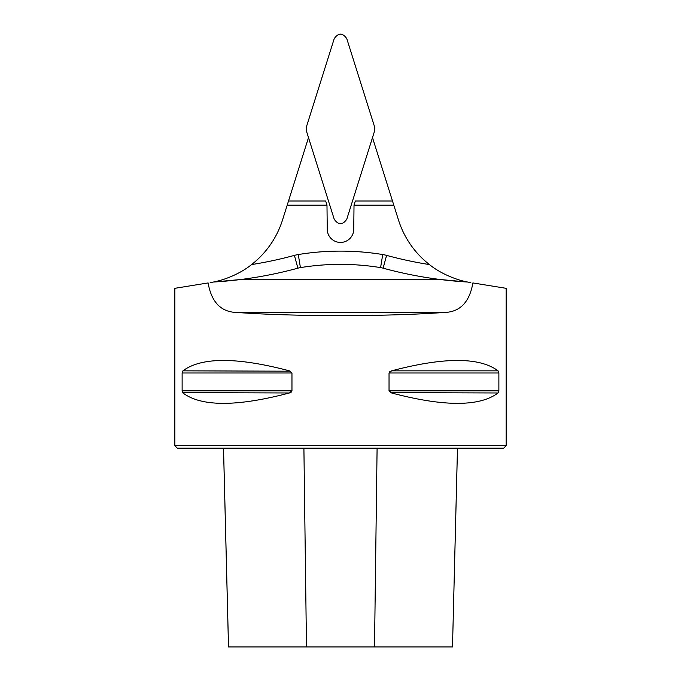 <?xml version="1.0" encoding="UTF-8"?>
<svg xmlns="http://www.w3.org/2000/svg" width="681" height="681" viewBox="0 0 681 681"><rect width="100%" height="100%" fill="white"/><g stroke="black" fill="none" stroke-linecap="round" stroke-linejoin="round"><path stroke-width="1.02" d="M308.502 137.613L282.496 220.065A91.109 91.109 0 0 1 251.544 264.586A400.871 400.871 0 0 0 294.405 255.384A38.102 38.102 0 0 1 298.278 254.541A261.725 261.725 0 0 1 382.722 254.541A38.102 38.102 0 0 1 386.595 255.384A400.871 400.871 0 0 0 429.456 264.586C440.735 273.856 457.223 280.189 467.685 282.045L470.843 282.615L467.677 282.036M429.456 264.586A91.109 91.109 0 0 1 398.504 220.065L372.498 137.613M393.788 205.134L354.018 205.134L353.754 229.174A13.254 13.254 0 0 1 341.326 242.402L339.674 242.402A13.254 13.254 0 0 1 327.246 229.174L326.982 205.134L287.212 205.134M463.991 281.227L463.335 281.074M210.157 282.615L213.315 282.045C223.785 280.18 240.257 273.873 251.544 264.586M217.665 281.066L217.018 281.227M208.114 282.938C211.476 302.415 221.231 312.264 237.371 312.502C295.486 316.665 385.514 316.665 443.629 312.502C459.752 312.307 469.507 302.458 472.886 282.938L506.145 288.318L506.145 445.689L174.855 445.689L174.855 288.318L208.114 282.938M498.381 371.196L498.875 372.992L498.875 390.834L498.066 392.98C479.518 406.812 444.029 406.812 391.601 392.98L389.038 390.834L389.038 372.992L391.601 370.839C444.029 357.006 479.518 357.006 498.066 370.839L391.601 370.839M390.622 371.196L389.983 371.545M389.779 371.698L389.302 372.192M390.622 392.631L498.066 392.98M498.645 392.128L498.798 391.626M182.125 372.992L182.934 370.839C201.482 357.006 236.971 357.006 289.399 370.839L291.962 372.992L291.962 390.834L289.399 392.98C236.971 406.812 201.482 406.812 182.934 392.98L182.125 390.834L182.125 372.992L291.962 372.992M290.378 371.196L182.934 370.839M182.355 371.698L182.202 372.201M182.619 392.631L289.399 392.98M290.378 392.631L291.017 392.273M291.221 392.128L291.698 391.626M506.145 445.689L503.668 448.175L177.332 448.175L174.855 445.689M223.53 448.175L228.527 646.95L452.499 646.95L457.47 448.175M467.685 282.045A414.125 414.125 0 0 1 383.114 268.169A24.848 24.848 0 0 0 380.585 267.616A248.471 248.471 0 0 0 300.423 267.616A24.848 24.848 0 0 0 297.886 268.169A414.125 414.125 0 0 1 213.315 282.045L240.81 279.499L440.198 279.499L467.685 282.045M354.018 205.134L355.329 200.989L392.486 200.989M288.514 200.989L325.671 200.989L326.982 205.134M346.774 219.222L374.303 131.893A9.909 9.866 -0 0 0 374.303 125.976L346.774 38.647C342.594 32.645 338.414 32.645 334.226 38.647L306.697 125.976A9.909 9.866 180 0 0 306.697 131.893L334.226 219.222C338.406 225.224 342.586 225.224 346.774 219.222M374.303 131.893L346.774 219.222C342.594 225.224 338.414 225.224 334.226 219.222L306.697 131.893L306.697 125.976L334.226 38.647C338.414 32.645 342.594 32.645 346.774 38.647L374.303 125.976L374.303 131.893M306.484 646.95L303.905 448.175M374.516 646.95L377.095 448.175M182.125 390.834L291.962 390.834M389.038 372.992L498.875 372.992M389.038 390.834L498.875 390.834M386.595 255.384L383.114 268.169M294.405 255.384L297.886 268.169M298.278 254.541L300.423 267.616M382.722 254.541L380.585 267.616M443.629 312.502L237.371 312.502M228.501 646.95L223.504 448.175M452.499 646.95L457.496 448.175"/></g></svg>
